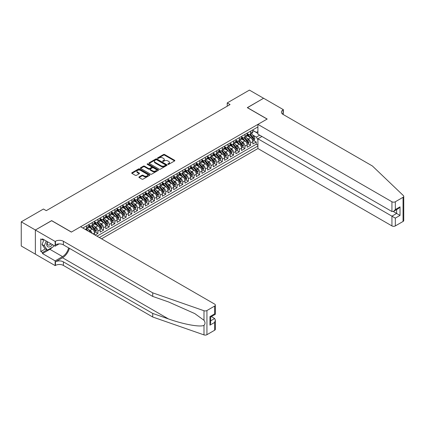 <?xml version="1.0" encoding="UTF-8"?>
<svg xmlns="http://www.w3.org/2000/svg" width="425" height="425" viewBox="0 0 425 425"><rect width="100%" height="100%" fill="white"/><g stroke="black" fill="none" stroke-linecap="round" stroke-linejoin="round"><path stroke-width="0.64" d="M167.928 164.337A0.547 0.319 0 0 0 168.704 164.337L174.601 160.932A0.786 0.452 0 0 0 174.834 160.613A0.786 0.452 0 0 0 174.601 160.294L164.613 154.525A0.786 0.452 0 0 0 163.503 154.525L157.606 157.93A0.547 0.319 0 0 0 158.382 158.376L159.147 157.935A2.513 1.45 0 0 1 162.695 157.935L163.529 158.419A2.513 1.45 0 0 1 164.262 159.444A2.513 1.45 0 0 1 163.529 160.469L162.764 160.91A0.547 0.319 0 0 0 163.545 161.357L164.305 160.916A2.513 1.45 0 0 1 167.859 160.916L168.693 161.399A2.513 1.45 0 0 1 169.426 162.424A2.513 1.45 0 0 1 168.693 163.45L167.928 163.891A0.547 0.319 0 0 0 167.928 164.337L167.928 163.891M139.134 176.896A0.786 0.452 0 0 0 138.906 177.214A0.786 0.452 0 0 0 139.134 177.533L141.939 179.153A0.786 0.452 0 0 0 143.044 179.153L149.595 175.371A0.786 0.452 0 0 0 149.828 175.052A0.786 0.452 0 0 0 149.595 174.728L139.607 168.964A0.786 0.452 0 0 0 138.497 168.964L131.947 172.741A0.786 0.452 0 0 0 131.718 173.065A0.786 0.452 0 0 0 131.947 173.384L135.331 175.339A0.786 0.452 0 0 0 136.441 175.339L139.246 173.719A0.786 0.452 0 0 0 139.474 173.4A0.786 0.452 0 0 0 139.246 173.081L137.567 172.109A2.098 1.211 0 0 1 136.951 171.254A2.098 1.211 0 0 1 138.247 170.133A2.098 1.211 0 0 1 140.537 170.398L147.114 174.192A2.098 1.211 0 0 1 147.73 175.052A2.098 1.211 0 0 1 146.434 176.173A2.098 1.211 0 0 1 144.144 175.907L143.044 175.275A0.786 0.452 0 0 0 141.939 175.275L139.134 176.896L139.134 177.533L141.939 175.929L141.939 175.275M51.648 220.713L35.387 230.005L21.25 221.839L21.25 246.001L35.36 254.145M51.648 220.617L71.437 232.045L267.102 119.08L247.308 107.652L263.569 98.265L249.427 90.1L227.232 102.919L227.232 106.181M21.25 221.839L43.446 209.026L46.272 210.657L230.063 104.55L227.232 102.919M159.2 169.187A0.786 0.452 0 0 0 160.31 169.187L166.86 165.405A0.786 0.452 0 0 0 167.089 165.086A0.786 0.452 0 0 0 166.86 164.762L156.867 158.998A0.786 0.452 0 0 0 155.757 158.998L149.207 162.775A0.786 0.452 0 0 0 148.978 163.099A0.786 0.452 0 0 0 149.207 163.418L159.2 169.187M147.512 164.459A0.547 0.319 0 0 1 148.07 164.533L148.07 163.88L158.227 169.745A0.786 0.452 0 0 1 158.456 170.069A0.786 0.452 0 0 1 158.227 170.388L151.677 174.17A0.786 0.452 0 0 1 150.567 174.17L140.579 168.401L140.579 167.758A0.786 0.452 0 0 0 140.346 168.082A0.786 0.452 0 0 0 140.579 168.401M140.579 167.758L143.379 166.143A0.786 0.452 0 0 1 144.489 166.143L148.543 168.481A0.786 0.452 0 0 0 149.653 168.481L151.512 167.407A0.786 0.452 0 0 0 151.741 167.089A0.786 0.452 0 0 0 151.512 166.765L147.294 164.332A0.547 0.319 0 0 1 148.07 163.88M95.078 235.078L97.904 233.447L95.333 231.96M94.223 226.328L95.641 227.147A3.198 1.849 60 0 1 97.904 231.062L100.167 229.76L100.167 232.14L103.557 230.18L100.985 228.698M99.875 223.061L101.299 223.879A3.198 1.849 60 0 1 103.557 227.8L105.82 226.493L105.82 228.878L109.214 226.918L106.638 225.431M105.533 219.794L106.951 220.617A3.198 1.849 60 0 1 109.214 224.533L111.478 223.226L111.478 225.611L114.867 223.651L112.296 222.169M111.185 216.532L112.609 217.35A3.198 1.849 60 0 1 114.867 221.271L117.13 219.964L117.13 222.349L120.525 220.389L117.948 218.902M116.843 213.265L118.262 214.088A3.198 1.849 60 0 1 120.525 218.004L122.788 216.697L122.788 219.082L126.177 217.122L123.606 215.64M122.496 210.003L123.914 210.821A3.198 1.849 60 0 1 126.177 214.742L128.44 213.435L128.44 215.815L131.835 213.86L129.258 212.373M128.153 206.736L129.572 207.559A3.198 1.849 60 0 1 131.835 211.475L134.098 210.168L134.098 212.553L137.488 210.593L134.916 209.105M133.806 203.474L135.224 204.292A3.198 1.849 60 0 1 137.488 208.208L139.751 206.906L139.751 209.286L143.145 207.331L140.569 205.843M139.464 200.207L140.882 201.025A3.198 1.849 60 0 1 143.145 204.946L145.403 203.639L145.403 206.024L148.798 204.064L146.227 202.576M145.116 196.945L146.535 197.763A3.198 1.849 60 0 1 148.798 201.678L151.061 200.372L151.061 202.757L154.456 200.797L151.879 199.314M150.774 193.678L152.192 194.496A3.198 1.849 60 0 1 154.456 198.417L156.713 197.11L156.713 199.495L160.108 197.535L157.537 196.047M156.427 190.411L157.845 191.234A3.198 1.849 60 0 1 160.108 195.149L162.371 193.843L162.371 196.228L165.766 194.268L163.189 192.785M162.079 187.149L163.503 187.967A3.198 1.849 60 0 1 165.766 191.887L168.024 190.581L168.024 192.961L171.418 191.006L168.847 189.518M167.737 183.882L169.155 184.705A3.198 1.849 60 0 1 171.418 188.62L173.682 187.313L173.682 189.699L177.071 187.738L174.5 186.251M173.389 180.62L174.813 181.438A3.198 1.849 60 0 1 177.071 185.353L179.334 184.052L179.334 186.432L182.729 184.477L180.157 182.989M179.047 177.352L180.466 178.171A3.198 1.849 60 0 1 182.729 182.091L184.992 180.784L184.992 183.17L188.381 181.209L185.81 179.722M184.7 174.091L186.123 174.909A3.198 1.849 60 0 1 188.381 178.824L190.644 177.523L190.644 179.903L194.039 177.942L191.468 176.46M190.357 170.823L191.776 171.642A3.198 1.849 60 0 1 194.039 175.562L196.302 174.255L196.302 176.641L199.692 174.68L197.12 173.193M196.01 167.556L197.434 168.38A3.198 1.849 60 0 1 199.692 172.295L201.955 170.988L201.955 173.373L205.349 171.413L202.773 169.931M201.668 164.294L203.086 165.113A3.198 1.849 60 0 1 205.349 169.033L207.613 167.726L207.613 170.106L211.002 168.151L208.431 166.664M207.32 161.027L208.744 161.851A3.198 1.849 60 0 1 211.002 165.766L213.265 164.459L213.265 166.844L216.66 164.884L214.083 163.402M212.978 157.765L214.397 158.583A3.198 1.849 60 0 1 216.66 162.504L218.923 161.197L218.923 163.577L222.312 161.622L219.741 160.135M218.631 154.498L220.049 155.316A3.198 1.849 60 0 1 222.312 159.237L224.575 157.93L224.575 160.315L227.97 158.355L225.393 156.867M224.288 151.236L225.707 152.054A3.198 1.849 60 0 1 227.97 155.97L230.233 154.668L230.233 157.048L233.623 155.088L231.051 153.606M229.941 147.969L231.359 148.787A3.198 1.849 60 0 1 233.623 152.708L235.886 151.401L235.886 153.786L239.28 151.826L236.704 150.338M235.599 144.702L237.017 145.525A3.198 1.849 60 0 1 239.28 149.441L241.538 148.134L241.538 150.519L244.933 148.559L242.362 147.077M241.251 141.44L242.67 142.258A3.198 1.849 60 0 1 244.933 146.179L247.196 144.872L247.196 147.252L250.591 145.297L250.591 142.912A3.198 1.849 -120 0 0 248.327 138.996L246.909 138.173M248.014 143.809L250.591 145.297M94.509 234.754L94.509 233.022A3.198 1.849 -120 0 0 92.246 229.107L88.751 227.088M92.113 233.373A3.198 1.849 60 0 0 89.988 230.408L88.565 229.59M100.167 229.76A3.198 1.849 -120 0 0 97.904 225.84L94.408 223.821M105.82 226.493A3.198 1.849 -120 0 0 103.557 222.578L100.061 220.554M111.478 223.226A3.198 1.849 -120 0 0 109.214 219.311L105.719 217.292M117.13 219.964A3.198 1.849 -120 0 0 114.867 216.043L111.371 214.025M122.788 216.697A3.198 1.849 -120 0 0 120.525 212.782L117.024 210.763M128.44 213.435A3.198 1.849 -120 0 0 126.177 209.514L122.682 207.496M134.098 210.168A3.198 1.849 -120 0 0 131.835 206.252L128.334 204.234M139.751 206.906A3.198 1.849 -120 0 0 137.488 202.985L133.992 200.967M145.403 203.639A3.198 1.849 -120 0 0 143.145 199.723L139.644 197.699M151.061 200.372A3.198 1.849 -120 0 0 148.798 196.456L145.302 194.438M156.713 197.11A3.198 1.849 -120 0 0 154.456 193.189L150.955 191.17M162.371 193.843A3.198 1.849 -120 0 0 160.108 189.927L156.613 187.908M168.024 190.581A3.198 1.849 -120 0 0 165.766 186.66L162.265 184.641M173.682 187.313A3.198 1.849 -120 0 0 171.418 183.398L167.923 181.379M179.334 184.052A3.198 1.849 -120 0 0 177.071 180.131L173.575 178.112M184.992 180.784A3.198 1.849 -120 0 0 182.729 176.869L179.233 174.85M190.644 177.523A3.198 1.849 -120 0 0 188.381 173.602L184.886 171.583M196.302 174.255A3.198 1.849 -120 0 0 194.039 170.335L190.543 168.316M201.955 170.988A3.198 1.849 -120 0 0 199.692 167.073L196.196 165.054M207.613 167.726A3.198 1.849 -120 0 0 205.349 163.806L201.854 161.787M213.265 164.459A3.198 1.849 -120 0 0 211.002 160.544L207.506 158.525M218.923 161.197A3.198 1.849 -120 0 0 216.66 157.277L213.159 155.258M224.575 157.93A3.198 1.849 -120 0 0 222.312 154.015L218.817 151.996M230.233 154.668A3.198 1.849 -120 0 0 227.97 150.748L224.469 148.729M235.886 151.401A3.198 1.849 -120 0 0 233.623 147.48L230.127 145.462M241.538 148.134A3.198 1.849 -120 0 0 239.28 144.218L235.779 142.2M247.196 144.872A3.198 1.849 -120 0 0 244.933 140.951L241.437 138.933M101.554 238.818L257.911 148.543L391.935 225.919L391.935 216.16L396.631 213.451L396.631 209.626M99.344 237.543L257.911 145.998M257.911 126.932L82.832 228.012M88.857 225.059L89.988 225.707A3.198 1.849 60 0 0 91.588 225.866L93.851 224.559A3.198 1.849 -120 0 0 94.509 223.098L94.509 221.271M94.509 221.792L95.641 222.445A3.198 1.849 60 0 0 97.24 222.604L99.503 221.298A3.198 1.849 -120 0 0 100.167 219.831L100.167 218.004M100.167 218.524L101.299 219.178A3.198 1.849 60 0 0 102.898 219.337L105.156 218.03A3.198 1.849 -120 0 0 105.82 216.569L105.82 214.742M105.82 215.262L106.951 215.916A3.198 1.849 60 0 0 108.55 216.075L110.813 214.768A3.198 1.849 -120 0 0 111.478 213.302L111.478 211.475M111.478 211.995L112.609 212.649A3.198 1.849 60 0 0 114.208 212.808L116.466 211.501A3.198 1.849 -120 0 0 117.13 210.04L117.13 208.208M117.13 208.733L118.262 209.387A3.198 1.849 60 0 0 119.861 209.541L122.124 208.239A3.198 1.849 -120 0 0 122.788 206.773L122.788 204.946M122.788 205.466L123.914 206.12A3.198 1.849 60 0 0 125.518 206.279L127.776 204.972A3.198 1.849 -120 0 0 128.44 203.506L128.44 201.678M128.44 202.204L129.572 202.858A3.198 1.849 60 0 0 131.171 203.012L133.434 201.71A3.198 1.849 -120 0 0 134.098 200.244L134.098 198.417M134.098 198.937L135.224 199.591A3.198 1.849 60 0 0 136.823 199.75L139.087 198.443A3.198 1.849 -120 0 0 139.751 196.977L139.751 195.149M139.751 195.67L140.882 196.323A3.198 1.849 60 0 0 142.481 196.483L144.744 195.176A3.198 1.849 -120 0 0 145.403 193.715L145.403 191.887M145.403 192.408L146.535 193.062A3.198 1.849 60 0 0 148.134 193.221L150.397 191.914A3.198 1.849 -120 0 0 151.061 190.448L151.061 188.62M151.061 189.141L152.192 189.794A3.198 1.849 60 0 0 153.792 189.954L156.055 188.647A3.198 1.849 -120 0 0 156.713 187.186L156.713 185.353M156.713 185.879L157.845 186.532A3.198 1.849 60 0 0 159.444 186.692L161.707 185.385A3.198 1.849 -120 0 0 162.371 183.919L162.371 182.091M162.371 182.612L163.503 183.265A3.198 1.849 60 0 0 165.102 183.425L167.365 182.118A3.198 1.849 -120 0 0 168.024 180.652L168.024 178.824M168.024 179.35L169.155 180.003A3.198 1.849 60 0 0 170.754 180.157L173.018 178.856A3.198 1.849 -120 0 0 173.682 177.39L173.682 175.562M173.682 176.083L174.813 176.736A3.198 1.849 60 0 0 176.412 176.896L178.675 175.589A3.198 1.849 -120 0 0 179.334 174.123L179.334 172.295M179.334 172.821L180.466 173.469A3.198 1.849 60 0 0 182.065 173.628L184.328 172.322A3.198 1.849 -120 0 0 184.992 170.861L184.992 169.033M184.992 169.554L186.123 170.207A3.198 1.849 60 0 0 187.722 170.367L189.98 169.06A3.198 1.849 -120 0 0 190.644 167.593L190.644 165.766M190.644 166.287L191.776 166.94A3.198 1.849 60 0 0 193.375 167.099L195.638 165.792A3.198 1.849 -120 0 0 196.302 164.332L196.302 162.499M196.302 163.025L197.434 163.678A3.198 1.849 60 0 0 199.033 163.837L201.291 162.531A3.198 1.849 -120 0 0 201.955 161.064L201.955 159.237M201.955 159.758L203.086 160.411A3.198 1.849 60 0 0 204.685 160.57L206.948 159.263A3.198 1.849 -120 0 0 207.613 157.803L207.613 155.97M207.613 156.496L208.744 157.149A3.198 1.849 60 0 0 210.343 157.303L212.601 156.002A3.198 1.849 -120 0 0 213.265 154.535L213.265 152.708M213.265 153.228L214.397 153.882A3.198 1.849 60 0 0 215.996 154.041L218.259 152.734A3.198 1.849 -120 0 0 218.923 151.268L218.923 149.441M218.923 149.967L220.049 150.615A3.198 1.849 60 0 0 221.653 150.774L223.911 149.467A3.198 1.849 -120 0 0 224.575 148.006L224.575 146.179M224.575 146.699L225.707 147.353A3.198 1.849 60 0 0 227.306 147.512L229.569 146.205A3.198 1.849 -120 0 0 230.233 144.739L230.233 142.912M230.233 143.432L231.359 144.086A3.198 1.849 60 0 0 232.958 144.245L235.222 142.938A3.198 1.849 -120 0 0 235.886 141.477L235.886 139.65M235.886 140.17L237.017 140.824A3.198 1.849 60 0 0 238.616 140.983L240.879 139.676A3.198 1.849 -120 0 0 241.538 138.21L241.538 136.383M241.538 136.903L242.67 137.557A3.198 1.849 60 0 0 244.269 137.716L246.532 136.409A3.198 1.849 -120 0 0 247.196 134.948L247.196 133.115M96.969 236.173L256.243 144.218L256.243 142.03L252.848 143.99L252.848 141.605A3.198 1.849 -120 0 0 250.591 137.689L247.09 135.671M247.196 133.641L248.327 134.295A3.198 1.849 -120 0 0 249.927 134.449A3.198 1.849 -120 0 0 250.591 132.988L250.591 131.16M249.927 134.449L252.19 133.147A3.198 1.849 -120 0 0 252.848 131.681L252.848 129.853M83.199 228.225L83.199 227.8M86.594 225.84L86.594 227.667A3.198 1.849 60 0 1 85.93 229.133A3.198 1.849 60 0 1 84.947 229.229M85.93 229.133L88.193 227.827A3.198 1.849 -120 0 0 88.857 226.36L88.857 224.533M92.246 222.572L92.246 224.405A3.198 1.849 60 0 1 91.588 225.866M97.904 219.311L97.904 221.138A3.198 1.849 60 0 1 97.24 222.604M103.557 216.043L103.557 217.876A3.198 1.849 60 0 1 102.898 219.337M109.214 212.782L109.214 214.609A3.198 1.849 60 0 1 108.55 216.075M114.867 209.514L114.867 211.342A3.198 1.849 60 0 1 114.208 212.808M120.525 206.252L120.525 208.08A3.198 1.849 60 0 1 119.861 209.541M126.177 202.985L126.177 204.813A3.198 1.849 60 0 1 125.518 206.279M131.835 199.723L131.835 201.551A3.198 1.849 60 0 1 131.171 203.012M137.488 196.456L137.488 198.284A3.198 1.849 60 0 1 136.823 199.75M143.145 193.189L143.145 195.022A3.198 1.849 60 0 1 142.481 196.483M148.798 189.927L148.798 191.755A3.198 1.849 60 0 1 148.134 193.221M154.456 186.66L154.456 188.488A3.198 1.849 60 0 1 153.792 189.954M160.108 183.398L160.108 185.226A3.198 1.849 60 0 1 159.444 186.692M165.766 180.131L165.766 181.958A3.198 1.849 60 0 1 165.102 183.425M171.418 176.869L171.418 178.697A3.198 1.849 60 0 1 170.754 180.157M177.071 173.602L177.071 175.429A3.198 1.849 60 0 1 176.412 176.896M182.729 170.335L182.729 172.167A3.198 1.849 60 0 1 182.065 173.628M188.381 167.073L188.381 168.9A3.198 1.849 60 0 1 187.722 170.367M194.039 163.806L194.039 165.633A3.198 1.849 60 0 1 193.375 167.099M199.692 160.544L199.692 162.371A3.198 1.849 60 0 1 199.033 163.837M205.349 157.277L205.349 159.104A3.198 1.849 60 0 1 204.685 160.57M211.002 154.015L211.002 155.842A3.198 1.849 60 0 1 210.343 157.303M216.66 150.748L216.66 152.575A3.198 1.849 60 0 1 215.996 154.041M222.312 147.48L222.312 149.313A3.198 1.849 60 0 1 221.653 150.774M227.97 144.218L227.97 146.046A3.198 1.849 60 0 1 227.306 147.512M233.623 140.951L233.623 142.779A3.198 1.849 60 0 1 232.958 144.245M239.28 137.689L239.28 139.517A3.198 1.849 60 0 1 238.616 140.983M244.933 134.422L244.933 136.25A3.198 1.849 60 0 1 244.269 137.716M244.933 146.179L244.933 148.559M239.28 149.441L239.28 151.826M233.623 152.708L233.623 155.088M227.97 155.97L227.97 158.355M222.312 159.237L222.312 161.622M216.66 162.504L216.66 164.884M211.002 165.766L211.002 168.151M205.349 169.033L205.349 171.413M199.692 172.295L199.692 174.68M194.039 175.562L194.039 177.942M188.381 178.824L188.381 181.209M182.729 182.091L182.729 184.477M177.071 185.353L177.071 187.738M171.418 188.62L171.418 191.006M165.766 191.887L165.766 194.268M160.108 195.149L160.108 197.535M154.456 198.417L154.456 200.797M148.798 201.678L148.798 204.064M143.145 204.946L143.145 207.331M137.488 208.208L137.488 210.593M131.835 211.475L131.835 213.86M126.177 214.742L126.177 217.122M120.525 218.004L120.525 220.389M114.867 221.271L114.867 223.651M109.214 224.533L109.214 226.918M103.557 227.8L103.557 230.18M97.904 231.062L97.904 233.447M257.911 139.793L256.355 137.1L252.562 134.911M256.355 137.1L259.691 135.177M252.848 130.507L257.911 133.429M252.848 130.374L256.355 132.398L257.911 131.5M253.672 140.548L256.243 142.03M256.243 144.218L257.911 145.18M168.146 164.417L168.693 164.103A2.513 1.45 0 0 0 169.426 163.078L169.426 162.424M164.262 159.444L164.262 160.097A2.513 1.45 0 0 1 163.529 161.123L162.988 161.436M174.601 160.294L174.601 160.932L164.613 155.178A0.786 0.452 0 0 0 163.503 155.178L157.824 158.456M166.85 165.41L156.867 159.646A0.786 0.452 0 0 0 155.757 159.646L149.218 163.423M165.474 165.309A0.547 0.319 0 0 0 165.474 164.857L156.703 159.795A0.547 0.319 0 0 0 155.927 159.795L155.12 160.262A2.513 1.45 0 0 0 154.387 161.288A2.513 1.45 0 0 0 155.12 162.313L161.112 165.771A2.513 1.45 0 0 0 164.666 165.771L165.474 165.309L165.474 165.962A0.547 0.319 0 0 0 165.633 165.739L165.633 165.086M154.387 161.288L154.387 161.941A2.513 1.45 0 0 0 155.12 162.966L155.12 162.313M165.474 165.962L164.666 166.425A2.513 1.45 0 0 1 161.112 166.425L155.12 162.966M140.59 168.406L143.379 166.797L143.379 166.143M151.741 167.089L151.741 167.742A0.786 0.452 0 0 1 151.512 168.061L149.653 169.134A0.786 0.452 0 0 1 148.543 169.134L144.489 166.797A0.786 0.452 0 0 0 143.379 166.797M148.07 164.533L158.217 170.393M152.745 170.908A2.098 1.211 0 0 0 155.035 171.174A2.098 1.211 0 0 0 156.331 170.053A2.098 1.211 0 0 0 155.715 169.192L153.398 167.854A0.786 0.452 0 0 0 152.288 167.854L150.429 168.932A0.786 0.452 0 0 0 150.2 169.251A0.786 0.452 0 0 0 150.429 169.57L152.745 170.908L152.745 171.562A2.098 1.211 0 0 0 155.035 171.822A2.098 1.211 0 0 0 156.331 170.707L156.331 170.053M150.2 169.251L150.2 169.904A0.786 0.452 0 0 0 150.429 170.223L150.429 169.57M152.745 171.562L150.429 170.223M147.73 175.052L147.73 175.706A2.098 1.211 0 0 1 146.434 176.821A2.098 1.211 0 0 1 144.144 176.561L143.044 175.929A0.786 0.452 0 0 0 141.939 175.929M136.951 171.254L136.951 171.907A2.098 1.211 0 0 0 137.567 172.762L137.567 172.109M139.246 173.081L139.246 173.719L137.567 172.762M149.584 175.376L139.607 169.612A0.786 0.452 0 0 0 138.497 169.612L131.957 173.389M252.801 141.047L254.267 140.202L254.83 138.571A2.12 1.222 -120 0 0 254.007 136.579L251.419 133.588M250.904 137.897L247.839 134.348A6.12 3.533 -120 0 0 247.196 133.673M249.22 136.898L247.509 134.916A5.079 2.932 -120 0 0 247.196 134.576M249.64 134.566L252.253 137.594A2.12 1.222 60 0 1 253.008 139.049L253.688 138.662A2.12 1.222 -120 0 0 252.928 137.201L250.346 134.21M249.794 134.518L252.599 137.769A1.078 0.622 60 0 1 252.87 138.189L253.688 138.662M47.372 241.687A5.201 3.002 120 0 0 48.593 247.015A5.201 3.002 120 0 0 52.472 244.63M47.547 241.788A3.559 2.056 120 0 0 47.982 244.975A3.559 2.056 120 0 0 48.503 245.135A3.559 2.056 120 0 0 50.958 243.759M53.927 245.475L53.481 246.622L47.377 250.144L45.114 248.843L42.064 244.497L43.924 239.7M47.377 250.144L44.322 245.804L46.187 241.007M42.064 244.497L44.322 245.804M261.928 136.462L257.911 138.784L395.33 218.121L395.33 225.919L403.049 221.468L403.049 197.306A2.401 1.387 0 0 0 403.75 196.323A2.401 1.387 0 0 0 403.405 195.612L372.428 166.01L283.077 114.426A5.599 3.23 180 0 1 281.435 112.142A5.599 3.23 180 0 1 283.077 109.857L283.39 109.677L263.596 98.249L247.393 107.7M257.911 138.784L257.911 148.543M247.393 107.605L267.187 119.032L257.911 124.382L391.935 201.763A2.401 1.387 0 0 0 395.33 201.763L403.049 197.306M283.39 109.677L283.22 114.506M257.911 124.382L257.911 134.146L391.935 211.523L391.935 201.763M403.75 196.323L403.75 220.485A2.401 1.387 180 0 1 403.049 221.468M395.33 225.919A2.401 1.387 180 0 1 391.935 225.919M282.37 113.927A5.599 3.23 180 0 1 283.077 113.433L283.077 109.857M393.29 211.523L400.021 215.411L395.33 218.121M395.33 201.763L395.33 209.562L393.63 211.358L391.935 211.523M395.33 209.562L400.021 206.853L398.326 208.643L393.63 211.358M214.652 330.236L214.652 322.432L215.353 320.067L215.353 329.258A2.401 1.387 180 0 1 214.652 330.236L206.933 334.693A2.401 1.387 180 0 1 203.995 334.9L152.729 317.013L152.729 313.438L63.378 261.853A5.599 3.23 -0 0 0 55.463 261.853L62.533 257.773A10.418 6.014 120 0 0 69.413 248.327M152.729 313.438L168.449 318.92C183.472 324.339 200.26 327.367 203.995 325.343C205.355 323.951 205.355 322.267 203.995 320.291L194.772 313.586L168.449 301.909L152.729 296.427L63.378 244.843A5.599 3.23 -0 0 0 55.463 244.843L55.463 241.267L55.149 241.448L35.36 230.021L51.563 220.665L71.352 232.093L80.628 226.738L214.652 304.114A2.401 1.387 -0 0 1 215.353 305.097A2.401 1.387 -0 0 1 214.652 306.074L206.933 310.532L206.933 334.693M152.729 317.013L63.378 265.428A5.599 3.23 -0 0 0 55.463 265.428L55.149 265.609L35.36 254.182L35.36 230.021M152.729 296.427L152.729 292.852L63.378 241.267A5.599 3.23 -0 0 0 55.463 241.267M203.995 320.291L203.995 310.739L152.729 292.852M52.36 247.27A8.999 5.196 -60 0 1 49.863 249.3L42.484 253.56L42.484 252.514L46.984 249.916M43.387 239.392L42.484 239.913L40.789 238.93L40.789 251.536L42.484 252.514M42.484 239.913L42.484 238.866L55.149 246.181L55.149 241.448M55.149 265.609L55.149 260.87L62.533 256.61A8.999 5.196 120 0 0 68.622 247.871M42.484 253.56L55.149 260.87M211.337 316.604L214.652 318.516L215.353 320.067M59.102 243.902L55.149 246.181M203.995 310.739A2.401 1.387 -0 0 0 206.933 310.532M40.789 251.536L45.284 248.938M214.652 322.432L209.955 325.141L210.662 322.777L210.662 316.992L215.353 314.282L215.353 305.097M209.955 325.141L209.955 316.588C210.874 317.114 210.874 317.114 209.955 316.588L214.652 313.878C215.565 314.404 215.565 314.404 214.652 313.878L214.652 306.074M247.148 144.309L248.609 143.469L249.172 141.833A2.12 1.222 -120 0 0 248.349 139.846L245.767 136.855M245.246 141.158L242.181 137.61A6.12 3.533 -120 0 0 241.538 136.94M243.567 140.165L241.852 138.178A5.079 2.932 -120 0 0 241.538 137.838M243.982 137.833L246.596 140.856A2.12 1.222 60 0 1 247.35 142.317L248.03 141.923A2.12 1.222 -120 0 0 247.276 140.462L244.688 137.472M244.136 137.78L246.946 141.031A1.078 0.622 60 0 1 247.217 141.456L248.03 141.923M241.49 147.576L242.957 146.731L243.52 145.1A2.12 1.222 -120 0 0 242.696 143.108L240.109 140.117M239.594 144.426L236.528 140.877A6.12 3.533 -120 0 0 235.886 140.202M237.91 143.427L236.199 141.445A5.079 2.932 -120 0 0 235.886 141.105M238.329 141.095L240.943 144.123A2.12 1.222 60 0 1 241.697 145.584L242.377 145.191A2.12 1.222 -120 0 0 241.618 143.73L239.036 140.739M238.483 141.047L241.288 144.298A1.078 0.622 60 0 1 241.559 144.718L242.377 145.191M235.838 150.843L237.299 149.998L237.862 148.362A2.12 1.222 -120 0 0 237.038 146.375L234.457 143.384M233.936 147.688L230.876 144.144A6.12 3.533 -120 0 0 230.233 143.469M232.257 146.694L230.541 144.707A5.079 2.932 -120 0 0 230.233 144.367M232.672 144.362L235.285 147.385A2.12 1.222 60 0 1 236.04 148.846L236.72 148.452A2.12 1.222 -120 0 0 235.965 146.997L233.383 144.006M232.826 144.309L235.636 147.56A1.078 0.622 60 0 1 235.907 147.985L236.72 148.452M230.185 154.105L231.646 153.26L232.209 151.629A2.12 1.222 -120 0 0 231.386 149.637L228.799 146.646M228.283 150.955L225.218 147.406A6.12 3.533 -120 0 0 224.575 146.737M226.605 149.961L224.889 147.974A5.079 2.932 -120 0 0 224.575 147.634M227.019 147.624L229.633 150.652A2.12 1.222 60 0 1 230.387 152.113L231.067 151.72A2.12 1.222 -120 0 0 230.308 150.259L227.726 147.268M227.173 147.576L229.978 150.827A1.078 0.622 60 0 1 230.249 151.252L231.067 151.72M224.528 157.372L225.988 156.528L226.557 154.897A2.12 1.222 -120 0 0 225.728 152.904L223.146 149.913M222.626 154.222L219.566 150.673A6.12 3.533 -120 0 0 218.923 149.998M220.947 153.223L219.231 151.242A5.079 2.932 -120 0 0 218.923 150.896M221.361 150.891L223.975 153.914A2.12 1.222 60 0 1 224.729 155.375L225.409 154.987A2.12 1.222 -120 0 0 224.655 153.526L222.073 150.535M221.515 150.843L224.326 154.094A1.078 0.622 60 0 1 224.597 154.514L225.409 154.987M218.875 160.634L220.336 159.789L220.899 158.158A2.12 1.222 -120 0 0 220.076 156.172L217.488 153.175M216.973 157.484L213.908 153.935A6.12 3.533 -120 0 0 213.265 153.266M215.294 156.49L213.578 154.503A5.079 2.932 -120 0 0 213.265 154.163M215.709 154.153L218.322 157.181A2.12 1.222 60 0 1 219.077 158.642L219.757 158.249A2.12 1.222 -120 0 0 218.997 156.788L216.415 153.797M215.863 154.105L218.668 157.356A1.078 0.622 60 0 1 218.944 157.781L219.757 158.249M213.217 163.901L214.678 163.057L215.247 161.426A2.12 1.222 -120 0 0 214.418 159.433L211.836 156.442M211.315 160.751L208.255 157.202A6.12 3.533 -120 0 0 207.613 156.528M209.637 159.752L207.926 157.771A5.079 2.932 -120 0 0 207.613 157.431M210.051 157.42L212.665 160.448A2.12 1.222 60 0 1 213.424 161.904L214.099 161.516A2.12 1.222 -120 0 0 213.345 160.055L210.763 157.064M210.205 157.372L213.015 160.623A1.078 0.622 60 0 1 213.286 161.043L214.099 161.516M207.565 167.163L209.026 166.324L209.589 164.688A2.12 1.222 -120 0 0 208.765 162.701L206.178 159.71M205.663 164.013L202.597 160.464A6.12 3.533 -120 0 0 201.955 159.795M203.984 163.019L202.268 161.032A5.079 2.932 -120 0 0 201.955 160.692M204.398 160.687L207.012 163.71A2.12 1.222 60 0 1 207.767 165.171L208.447 164.778A2.12 1.222 -120 0 0 207.692 163.317L205.105 160.326M204.553 160.634L207.357 163.885A1.078 0.622 60 0 1 207.634 164.31L208.447 164.778M201.907 170.43L203.368 169.586L203.936 167.955A2.12 1.222 -120 0 0 203.107 165.962L200.526 162.972M200.01 167.28L196.945 163.731A6.12 3.533 -120 0 0 196.302 163.057M198.326 166.281L196.616 164.3A5.079 2.932 -120 0 0 196.302 163.96M198.741 163.949L201.354 166.977A2.12 1.222 60 0 1 202.114 168.438L202.789 168.045A2.12 1.222 -120 0 0 202.034 166.584L199.452 163.593M198.895 163.901L201.705 167.153A1.078 0.622 60 0 1 201.976 167.572L202.789 168.045M196.254 173.692L197.715 172.853L198.278 171.217A2.12 1.222 -120 0 0 197.455 169.23L194.868 166.239M194.352 170.542L191.287 166.998A6.12 3.533 -120 0 0 190.644 166.324M192.674 169.548L190.958 167.562A5.079 2.932 -120 0 0 190.644 167.222M193.088 167.216L195.702 170.239A2.12 1.222 60 0 1 196.456 171.7L197.136 171.307A2.12 1.222 -120 0 0 196.382 169.851L193.795 166.855M193.242 167.163L196.047 170.414A1.078 0.622 60 0 1 196.323 170.839L197.136 171.307M190.597 176.959L192.058 176.115L192.626 174.484A2.12 1.222 -120 0 0 191.797 172.492L189.215 169.501M188.7 173.809L185.635 170.26A6.12 3.533 -120 0 0 184.992 169.591M187.016 172.816L185.305 170.829A5.079 2.932 -120 0 0 184.992 170.489M187.43 170.478L190.044 173.506A2.12 1.222 60 0 1 190.804 174.967L191.478 174.574A2.12 1.222 -120 0 0 190.724 173.113L188.142 170.122M187.584 170.43L190.395 173.682A1.078 0.622 60 0 1 190.666 174.107L191.478 174.574M184.944 180.227L186.405 179.382L186.968 177.751A2.12 1.222 -120 0 0 186.145 175.759L183.563 172.768M183.042 177.076L179.977 173.528A6.12 3.533 -120 0 0 179.334 172.853M181.363 176.077L179.648 174.096A5.079 2.932 -120 0 0 179.334 173.751M181.778 173.745L184.392 176.768A2.12 1.222 60 0 1 185.146 178.229L185.826 177.841A2.12 1.222 -120 0 0 185.072 176.38L182.484 173.389M181.932 173.697L184.742 176.949A1.078 0.622 60 0 1 185.013 177.368L185.826 177.841M179.286 183.488L180.747 182.644L181.316 181.013A2.12 1.222 -120 0 0 180.487 179.026L177.905 176.03M177.39 180.338L174.324 176.789A6.12 3.533 -120 0 0 173.682 176.12M175.706 179.345L173.995 177.358A5.079 2.932 -120 0 0 173.682 177.018M176.125 177.007L178.734 180.035A2.12 1.222 60 0 1 179.493 181.496L180.168 181.103A2.12 1.222 -120 0 0 179.414 179.642L176.832 176.651M176.274 176.959L179.084 180.211A1.078 0.622 60 0 1 179.355 180.636L180.168 181.103M173.634 186.756L175.095 185.911L175.658 184.28A2.12 1.222 -120 0 0 174.834 182.288L172.252 179.297M171.732 183.605L168.667 180.057A6.12 3.533 -120 0 0 168.024 179.382M170.053 182.607L168.337 180.625A5.079 2.932 -120 0 0 168.024 180.285M170.468 180.274L173.081 183.303A2.12 1.222 60 0 1 173.836 184.758L174.516 184.37A2.12 1.222 -120 0 0 173.761 182.909L171.174 179.918M170.622 180.227L173.432 183.478A1.078 0.622 60 0 1 173.703 183.898L174.516 184.37M167.976 190.018L169.437 189.178L170.005 187.542A2.12 1.222 -120 0 0 169.182 185.555L166.595 182.564M166.079 186.867L163.014 183.318A6.12 3.533 -120 0 0 162.371 182.649M164.395 185.874L162.685 183.887A5.079 2.932 -120 0 0 162.371 183.547M164.815 183.542L167.429 186.564A2.12 1.222 60 0 1 168.183 188.025L168.858 187.632A2.12 1.222 -120 0 0 168.103 186.171L165.522 183.18M164.969 183.488L167.774 186.74A1.078 0.622 60 0 1 168.045 187.165L168.858 187.632M162.323 193.285L163.784 192.44L164.347 190.809A2.12 1.222 -120 0 0 163.524 188.817L160.942 185.826M160.422 190.134L157.356 186.586A6.12 3.533 -120 0 0 156.713 185.911M158.743 189.136L157.027 187.154A5.079 2.932 -120 0 0 156.713 186.814M159.157 186.803L161.771 189.832A2.12 1.222 60 0 1 162.525 191.292L163.205 190.899A2.12 1.222 -120 0 0 162.451 189.438L159.864 186.447M159.311 186.756L162.122 190.007A1.078 0.622 60 0 1 162.393 190.427L163.205 190.899M156.666 196.547L158.132 195.707L158.695 194.071A2.12 1.222 -120 0 0 157.872 192.084L155.284 189.093M154.769 193.396L151.704 189.853A6.12 3.533 -120 0 0 151.061 189.178M153.085 192.403L151.374 190.416A5.079 2.932 -120 0 0 151.061 190.076M153.505 190.071L156.118 193.093A2.12 1.222 60 0 1 156.873 194.554L157.553 194.161A2.12 1.222 -120 0 0 156.793 192.706L154.211 189.709M153.659 190.018L156.464 193.269A1.078 0.622 60 0 1 156.735 193.694L157.553 194.161M151.013 199.814L152.474 198.969L153.037 197.338A2.12 1.222 -120 0 0 152.214 195.346L149.632 192.355M149.111 196.663L146.046 193.115A6.12 3.533 -120 0 0 145.403 192.445M147.433 195.67L145.717 193.683A5.079 2.932 -120 0 0 145.403 193.343M147.847 193.333L150.461 196.361A2.12 1.222 60 0 1 151.215 197.822L151.895 197.428A2.12 1.222 -120 0 0 151.141 195.968L148.553 192.977M148.001 193.285L150.811 196.536A1.078 0.622 60 0 1 151.082 196.956L151.895 197.428M145.355 203.081L146.822 202.236L147.385 200.6A2.12 1.222 -120 0 0 146.561 198.613L143.974 195.622M143.459 199.925L140.393 196.382A6.12 3.533 -120 0 0 139.751 195.707M141.775 198.932L140.064 196.95A5.079 2.932 -120 0 0 139.751 196.605M142.194 196.6L144.808 199.623A2.12 1.222 60 0 1 145.562 201.083L146.242 200.69A2.12 1.222 -120 0 0 145.483 199.235L142.901 196.244M142.348 196.552L145.153 199.803A1.078 0.622 60 0 1 145.424 200.223L146.242 200.69M139.703 206.343L141.164 205.498L141.727 203.867A2.12 1.222 -120 0 0 140.903 201.875L138.322 198.884M137.801 203.192L134.741 199.644A6.12 3.533 -120 0 0 134.098 198.974M136.122 202.199L134.406 200.212A5.079 2.932 -120 0 0 134.098 199.872M136.537 199.862L139.15 202.89A2.12 1.222 60 0 1 139.905 204.351L140.585 203.958A2.12 1.222 -120 0 0 139.83 202.497L137.248 199.506M136.691 199.814L139.501 203.065A1.078 0.622 60 0 1 139.772 203.49L140.585 203.958M134.05 209.61L135.511 208.765L136.074 207.134A2.12 1.222 -120 0 0 135.251 205.142L132.664 202.151M132.148 206.46L129.083 202.911A6.12 3.533 -120 0 0 128.44 202.236M130.47 205.461L128.754 203.479A5.079 2.932 -120 0 0 128.44 203.134M130.884 203.129L133.498 206.157A2.12 1.222 60 0 1 134.252 207.613L134.932 207.225A2.12 1.222 -120 0 0 134.173 205.764L131.591 202.773M131.038 203.081L133.843 206.332A1.078 0.622 60 0 1 134.114 206.752L134.932 207.225M128.393 212.872L129.853 212.027L130.422 210.396A2.12 1.222 -120 0 0 129.593 208.409L127.011 205.413M126.491 209.722L123.431 206.173A6.12 3.533 -120 0 0 122.788 205.503M124.812 208.728L123.096 206.741A5.079 2.932 -120 0 0 122.788 206.401M125.226 206.396L127.84 209.419A2.12 1.222 60 0 1 128.594 210.88L129.274 210.487A2.12 1.222 -120 0 0 128.52 209.026L125.938 206.035M125.38 206.343L128.191 209.594A1.078 0.622 60 0 1 128.462 210.019L129.274 210.487M122.74 216.139L124.201 215.294L124.764 213.663A2.12 1.222 -120 0 0 123.941 211.671L121.353 208.68M120.838 212.989L117.773 209.44A6.12 3.533 -120 0 0 117.13 208.765M119.159 211.99L117.443 210.008A5.079 2.932 -120 0 0 117.13 209.668M119.574 209.658L122.188 212.686A2.12 1.222 60 0 1 122.942 214.142L123.622 213.754A2.12 1.222 -120 0 0 122.862 212.293L120.28 209.302M119.728 209.61L122.533 212.861A1.078 0.622 60 0 1 122.809 213.281L123.622 213.754M117.082 219.401L118.543 218.562L119.112 216.925A2.12 1.222 -120 0 0 118.283 214.938L115.701 211.947M115.18 216.251L112.12 212.707A6.12 3.533 -120 0 0 111.478 212.032M113.502 215.257L111.791 213.27A5.079 2.932 -120 0 0 111.478 212.93M113.916 212.925L116.53 215.948A2.12 1.222 60 0 1 117.289 217.409L117.964 217.016A2.12 1.222 -120 0 0 117.21 215.555L114.628 212.564M114.07 212.872L116.88 216.123A1.078 0.622 60 0 1 117.151 216.548L117.964 217.016M111.43 222.668L112.891 221.823L113.454 220.192A2.12 1.222 -120 0 0 112.63 218.2L110.043 215.209M109.528 219.518L106.463 215.969A6.12 3.533 -120 0 0 105.82 215.294M107.849 218.519L106.133 216.538A5.079 2.932 -120 0 0 105.82 216.197M108.263 216.187L110.877 219.215A2.12 1.222 60 0 1 111.632 220.676L112.312 220.283A2.12 1.222 -120 0 0 111.557 218.822L108.97 215.831M108.418 216.139L111.223 219.39A1.078 0.622 60 0 1 111.499 219.81L112.312 220.283M105.772 225.935L107.233 225.091L107.801 223.454A2.12 1.222 -120 0 0 106.973 221.468L104.391 218.477M103.875 222.78L100.81 219.236A6.12 3.533 -120 0 0 100.167 218.562M102.191 221.786L100.481 219.805A5.079 2.932 -120 0 0 100.167 219.459M102.606 219.454L105.219 222.477A2.12 1.222 60 0 1 105.979 223.938L106.654 223.545A2.12 1.222 -120 0 0 105.899 222.089L103.317 219.098M102.76 219.406L105.57 222.657A1.078 0.622 60 0 1 105.841 223.077L106.654 223.545M100.119 229.197L101.58 228.352L102.143 226.722A2.12 1.222 -120 0 0 101.32 224.729L98.733 221.738M98.218 226.047L95.152 222.498A6.12 3.533 -120 0 0 94.509 221.829M96.539 225.053L94.823 223.067A5.079 2.932 -120 0 0 94.509 222.727M96.953 222.716L99.567 225.744A2.12 1.222 60 0 1 100.321 227.205L101.001 226.812A2.12 1.222 -120 0 0 100.247 225.351L97.66 222.36M97.107 222.668L99.912 225.919A1.078 0.622 60 0 1 100.188 226.344L101.001 226.812M94.462 232.464L95.922 231.62L96.491 229.989A2.12 1.222 -120 0 0 95.662 227.997L93.08 225.006M92.565 229.314L89.5 225.765A6.12 3.533 -120 0 0 88.857 225.091M90.881 228.315L89.17 226.334A5.079 2.932 -120 0 0 88.857 225.988M91.295 225.983L93.909 229.011A2.12 1.222 60 0 1 94.669 230.467L95.343 230.079A2.12 1.222 -120 0 0 94.589 228.618L92.007 225.627M91.449 225.935L94.26 229.187A1.078 0.622 60 0 1 94.531 229.606L95.343 230.079M90.722 232.565A2.12 1.222 -120 0 0 90.01 231.264L87.428 228.268M88.336 231.189L86.349 228.889M85.797 229.197L86.7 230.244M85.643 229.25L86.307 230.015M89.988 230.408L92.246 229.107M95.641 227.147L97.904 225.84M101.299 223.879L103.557 222.578M106.951 220.617L109.214 219.311M112.609 217.35L114.867 216.043M118.262 214.088L120.525 212.782M123.914 210.821L126.177 209.514M129.572 207.559L131.835 206.252M135.224 204.292L137.488 202.985M140.882 201.025L143.145 199.723M146.535 197.763L148.798 196.456M152.192 194.496L154.456 193.189M157.845 191.234L160.108 189.927M163.503 187.967L165.766 186.66M169.155 184.705L171.418 183.398M174.813 181.438L177.071 180.131M180.466 178.171L182.729 176.869M186.123 174.909L188.381 173.602M191.776 171.642L194.039 170.335M197.434 168.38L199.692 167.073M203.086 165.113L205.349 163.806M208.744 161.851L211.002 160.544M214.397 158.583L216.66 157.277M220.049 155.316L222.312 154.015M225.707 152.054L227.97 150.748M231.359 148.787L233.623 147.48M237.017 145.525L239.28 144.218M242.67 142.258L244.933 140.951M248.327 138.996L250.591 137.689M250.591 132.988L252.848 131.681M86.594 227.667L88.857 226.36M92.246 224.405L94.509 223.098M97.904 221.138L100.167 219.831M103.557 217.876L105.82 216.569M109.214 214.609L111.478 213.302M114.867 211.342L117.13 210.04M120.525 208.08L122.788 206.773M126.177 204.813L128.44 203.506M131.835 201.551L134.098 200.244M137.488 198.284L139.751 196.977M143.145 195.022L145.403 193.715M148.798 191.755L151.061 190.448M154.456 188.488L156.713 187.186M160.108 185.226L162.371 183.919M165.766 181.958L168.024 180.652M171.418 178.697L173.682 177.39M177.071 175.429L179.334 174.123M182.729 172.167L184.992 170.861M188.381 168.9L190.644 167.593M194.039 165.633L196.302 164.332M199.692 162.371L201.955 161.064M205.349 159.104L207.613 157.803M211.002 155.842L213.265 154.535M216.66 152.575L218.923 151.268M222.312 149.313L224.575 148.006M227.97 146.046L230.233 144.739M233.623 142.779L235.886 141.477M239.28 139.517L241.538 138.21M244.933 136.25L247.196 134.948M250.591 142.912L252.848 141.605M93.011 233.888L94.509 233.022M168.693 164.103L168.693 163.45M162.764 161.357L162.764 160.91M163.529 161.123L163.529 160.469M157.606 158.376L157.606 157.93M163.503 155.178L163.503 154.525M164.613 155.178L164.613 154.525M149.207 163.418L149.207 162.775M155.757 159.646L155.757 158.998M156.867 159.646L156.867 158.998M166.86 165.405L166.86 164.762M161.112 166.425L161.112 165.771M164.666 166.425L164.666 165.771M144.489 166.797L144.489 166.143M148.543 169.134L148.543 168.481M149.653 169.134L149.653 168.481M151.512 168.061L151.512 167.407M158.227 170.388L158.227 169.745M143.044 175.929L143.044 175.275M144.144 176.561L144.144 175.907M131.947 173.384L131.947 172.741M138.497 169.612L138.497 168.964M139.607 169.612L139.607 168.964M149.595 175.371L149.595 174.728M252.482 139.958L254.814 138.608M247.839 134.348L248.131 134.178M252.928 137.201L254.007 136.579M251.239 138.178L252.253 137.594M400.021 206.853L400.021 215.411M168.449 318.92L62.533 257.773M63.378 244.843L63.378 241.267M63.378 261.853L63.378 265.428M203.995 334.9L203.995 325.343M55.463 261.853L55.463 265.428M49.863 249.3L62.533 256.61M210.662 320.817L214.652 318.516M246.824 143.225L249.162 141.876M242.181 137.61L242.473 137.445M247.276 140.462L248.349 139.846M245.586 141.44L246.596 140.856M241.172 146.487L243.504 145.143M236.528 140.877L236.821 140.707M241.618 143.73L242.696 143.108M239.928 144.707L240.943 144.123M235.514 149.754L237.851 148.405M230.876 144.144L231.163 143.974M235.965 146.997L237.038 146.375M234.276 147.969L235.285 147.385M229.861 153.021L232.193 151.672M225.218 147.406L225.51 147.241M230.308 150.259L231.386 149.637M228.618 151.236L229.633 150.652M224.203 156.283L226.541 154.934M219.566 150.673L219.852 150.503M224.655 153.526L225.728 152.904M222.966 154.498L223.975 153.914M218.551 159.55L220.883 158.201M213.908 153.935L214.2 153.77M218.997 156.788L220.076 156.172M217.308 157.765L218.322 157.181M212.893 162.812L215.231 161.463M208.255 157.202L208.542 157.032M213.345 160.055L214.418 159.433M211.655 161.027L212.665 160.448M207.241 166.079L209.578 164.73M202.597 160.464L202.89 160.299M207.692 163.317L208.765 162.701M206.003 164.294L207.012 163.71M201.583 169.341L203.92 167.997M196.945 163.731L197.237 163.561M202.034 166.584L203.107 165.962M200.345 167.562L201.354 166.977M195.93 172.608L198.268 171.259M191.287 166.998L191.579 166.828M196.382 169.851L197.455 169.23M194.692 170.823L195.702 170.239M190.273 175.87L192.61 174.526M185.635 170.26L185.927 170.09M190.724 173.113L191.797 172.492M189.035 174.091L190.044 173.506M184.62 179.137L186.958 177.788M179.977 173.528L180.269 173.357M185.072 176.38L186.145 175.759M183.382 177.352L184.392 176.768M178.962 182.405L181.3 181.055M174.324 176.789L174.617 176.625M179.414 179.642L180.487 179.026M177.724 180.62L178.734 180.035M173.31 185.667L175.647 184.317M168.667 180.057L168.959 179.887M173.761 182.909L174.834 182.288M172.072 183.882L173.081 183.303M167.657 188.934L169.989 187.584M163.014 183.318L163.306 183.154M168.103 186.171L169.182 185.555M166.414 187.149L167.429 186.564M161.999 192.196L164.337 190.846M157.356 186.586L157.648 186.416M162.451 189.438L163.524 188.817M160.762 190.416L161.771 189.832M156.347 195.463L158.679 194.113M151.704 189.853L151.996 189.683M156.793 192.706L157.872 192.084M155.104 193.678L156.118 193.093M150.689 198.725L153.027 197.381M146.046 193.115L146.338 192.945M151.141 195.968L152.214 195.346M149.451 196.945L150.461 196.361M145.037 201.992L147.369 200.643M140.393 196.382L140.686 196.212M145.483 199.235L146.561 198.613M143.793 200.207L144.808 199.623M139.379 205.259L141.716 203.91M134.741 199.644L135.028 199.479M139.83 202.497L140.903 201.875M138.141 203.474L139.15 202.89M133.726 208.521L136.058 207.172M129.083 202.911L129.375 202.741M134.173 205.764L135.251 205.142M132.483 206.736L133.498 206.157M128.068 211.788L130.406 210.439M123.431 206.173L123.718 206.008M128.52 209.026L129.593 208.409M126.831 210.003L127.84 209.419M122.416 215.05L124.748 213.701M117.773 209.44L118.065 209.27M122.862 212.293L123.941 211.671M121.173 213.27L122.188 212.686M116.758 218.317L119.096 216.968M112.12 212.707L112.407 212.537M117.21 215.555L118.283 214.938M115.52 216.532L116.53 215.948M111.106 221.579L113.443 220.235M106.463 215.969L106.755 215.799M111.557 218.822L112.63 218.2M109.868 219.799L110.877 219.215M105.448 224.846L107.785 223.497M100.81 219.236L101.102 219.066M105.899 222.089L106.973 221.468M104.21 223.061L105.219 222.477M99.795 228.113L102.133 226.764M95.152 222.498L95.444 222.333M100.247 225.351L101.32 224.729M98.558 226.328L99.567 225.744M94.137 231.375L96.475 230.026M89.5 225.765L89.792 225.595M94.589 228.618L95.662 227.997M92.9 229.59L93.909 229.011M89.234 231.71L90.01 231.264"/></g></svg>
